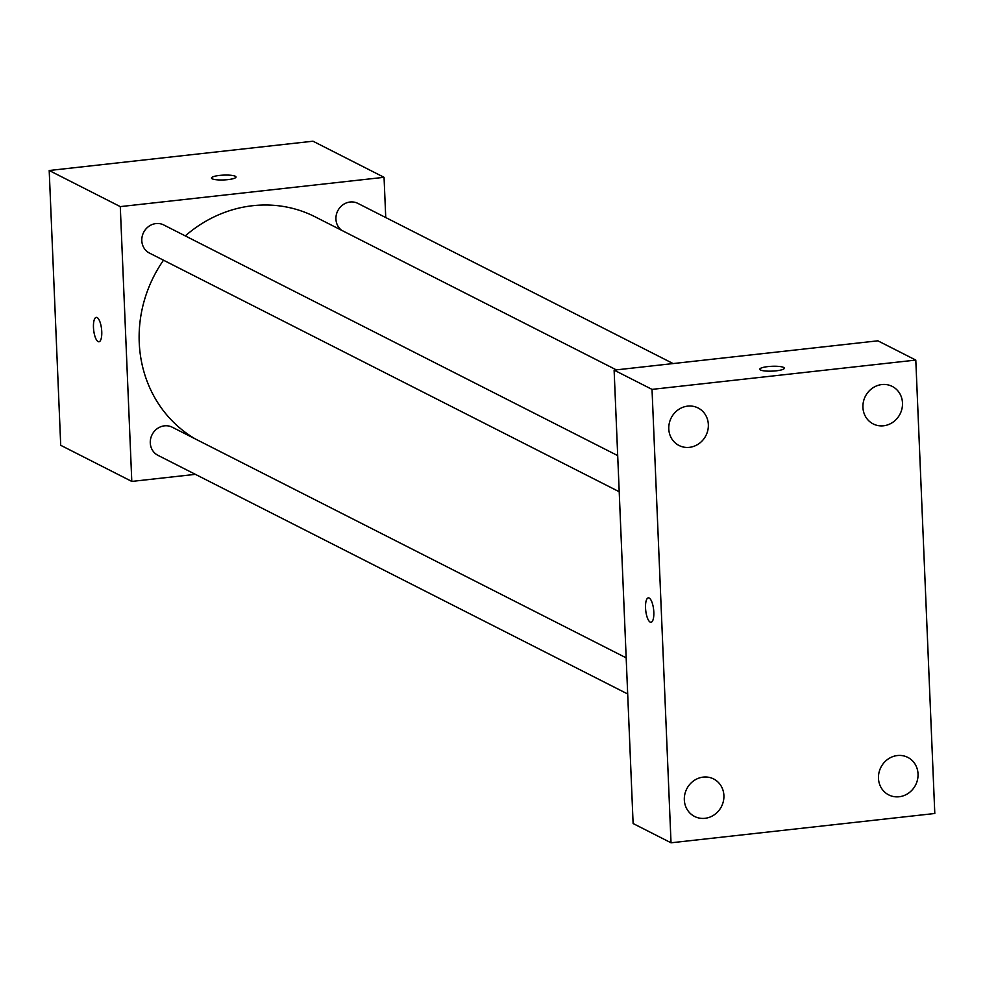 <?xml version="1.0" encoding="UTF-8"?>
<svg xmlns="http://www.w3.org/2000/svg" width="984" height="984" viewBox="0 0 984 984"><rect width="100%" height="100%" fill="white"/><g stroke="black" fill="none" stroke-linecap="round" stroke-linejoin="round"><path stroke-width="1.48" d="M195.398 474.349L131.794 481.422L60.713 445.297L49.2 170.503L312.974 141.204L384.055 177.317L385.74 217.55M131.794 481.422L120.282 206.615L49.2 170.503M97.109 317.549A12.275 3.973 83.7 0 1 101.684 330.415A12.275 3.973 83.7 0 1 98.966 341.768A12.275 3.973 83.7 0 1 93.652 330.009A12.275 3.973 83.7 0 1 96.248 317.377A12.275 3.973 83.7 0 1 97.109 317.549M616.328 369.873L315.114 216.824A126.235 116.813 116.9 0 0 252.74 205.705A126.235 116.813 116.9 0 0 185.287 235.902M163.504 260.207A126.235 116.813 116.9 0 0 195.262 438.913M120.282 206.615L384.055 177.317M626.168 657.853L172.237 427.216A15.769 14.588 116.9 0 0 164.451 425.838A15.769 14.588 116.9 0 0 150.65 438.704A15.769 14.588 116.9 0 0 157.957 455.334L627.681 693.991M617.694 455.604L163.762 224.967A15.769 14.588 116.9 0 0 155.976 223.577A15.769 14.588 116.9 0 0 142.176 236.443A15.769 14.588 116.9 0 0 149.482 253.085L619.207 491.742M341.731 230.354A15.769 14.588 -63.1 0 1 338.324 209.801A15.769 14.588 -63.1 0 1 357.905 203.405L673.117 363.563M227.882 179.629A12.275 2.411 177.6 0 1 211.474 178.03A12.275 2.411 177.6 0 1 223.639 175.115A12.275 2.411 177.6 0 1 236 177.009A12.275 2.411 177.6 0 1 227.882 179.629M98.966 341.768A12.275 3.973 83.7 0 1 93.665 330.009A12.275 3.973 83.7 0 1 96.26 317.377M633.118 823.534L614.114 370.119L877.888 340.821L915.796 360.082L934.8 813.497L671.026 842.796L633.118 823.534M671.026 842.796L652.023 389.381L614.114 370.119M652.023 389.381L915.796 360.082M776.204 370.82A12.275 2.411 177.6 0 1 759.796 369.221A12.275 2.411 177.6 0 1 771.96 366.294A12.275 2.411 177.6 0 1 784.322 368.201A12.275 2.411 177.6 0 1 776.204 370.82M653.819 612.171A12.275 3.973 83.7 0 1 651.027 622.269A12.275 3.973 83.7 0 1 645.725 610.51A12.275 3.973 83.7 0 1 648.321 597.866A12.275 3.973 83.7 0 1 653.819 612.171M918.035 773.953A21.033 19.471 116.9 0 0 907.789 757.385A21.033 19.471 116.9 0 0 897.396 755.54A21.033 19.471 116.9 0 0 878.97 772.711A21.033 19.471 116.9 0 0 888.724 794.9A21.033 19.471 116.9 0 0 908.712 793.03A21.033 19.471 116.9 0 0 918.035 773.953M902.488 402.973A21.033 19.471 116.9 0 0 892.23 386.404A21.033 19.471 116.9 0 0 881.836 384.559A21.033 19.471 116.9 0 0 863.423 401.73A21.033 19.471 116.9 0 0 873.177 423.919A21.033 19.471 116.9 0 0 893.164 422.05A21.033 19.471 116.9 0 0 902.488 402.973M708.345 424.534A21.033 19.471 116.9 0 0 698.099 407.979A21.033 19.471 116.9 0 0 687.705 406.121A21.033 19.471 116.9 0 0 669.28 423.292A21.033 19.471 116.9 0 0 679.034 445.494A21.033 19.471 116.9 0 0 699.021 443.612A21.033 19.471 116.9 0 0 708.345 424.534M723.904 795.515A21.033 19.471 116.9 0 0 713.646 778.959A21.033 19.471 116.9 0 0 703.252 777.102A21.033 19.471 116.9 0 0 684.827 794.273A21.033 19.471 116.9 0 0 694.581 816.462A21.033 19.471 116.9 0 0 714.569 814.592A21.033 19.471 116.9 0 0 723.904 795.515M651.039 622.269A12.275 3.973 83.7 0 1 645.738 610.51A12.275 3.973 83.7 0 1 648.333 597.866"/></g></svg>
